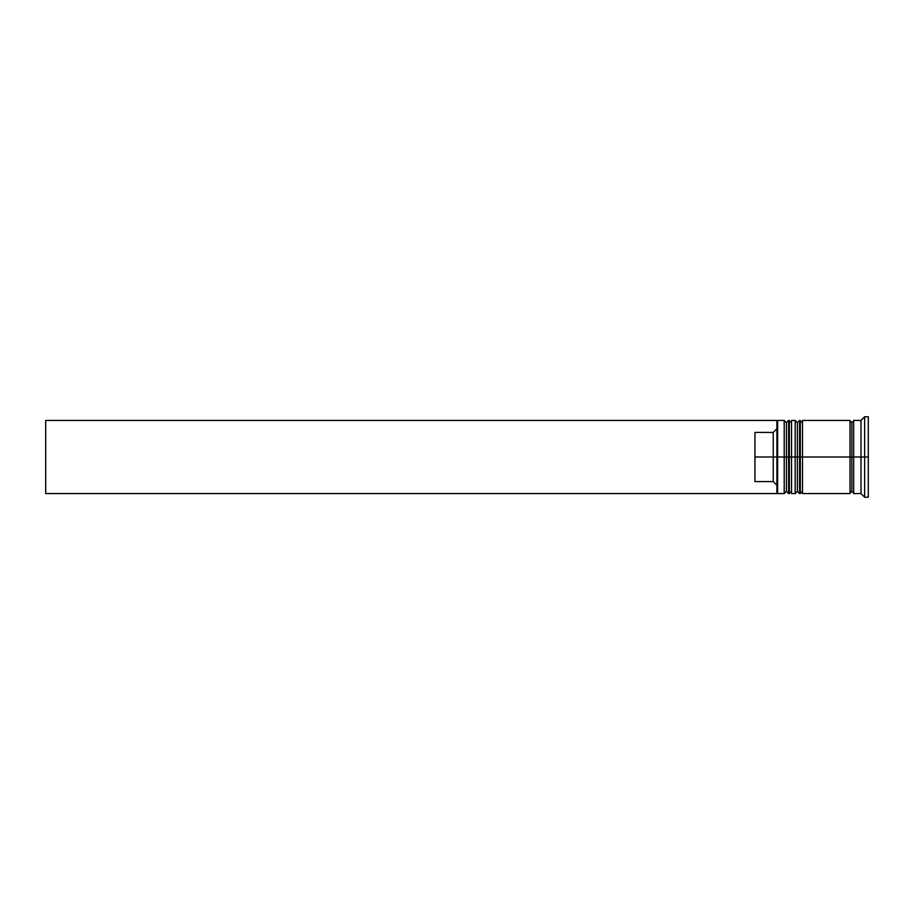 <?xml version="1.0" encoding="UTF-8"?>
<svg xmlns="http://www.w3.org/2000/svg" width="914" height="914" viewBox="0 0 914 914"><rect width="100%" height="100%" fill="white"/><g stroke="black" fill="none" stroke-linecap="round" stroke-linejoin="round"><path stroke-width="1.37" d="M786.406 457L786.406 491.366L786.406 457L786.406 491.366L786.406 457L788.599 457L784.212 457L784.212 493.56L784.212 457L776.9 457L776.9 492.646L776.9 421.354L776.9 457L773.244 457L773.244 432.413L754.964 432.413L754.964 457L777.631 457L777.631 493.56L777.631 457L784.212 457L784.212 420.44L784.212 457L786.406 457L786.406 422.634L786.406 457M791.524 491.366L789.33 493.56L789.33 457L791.524 457L789.33 457L789.33 493.56L788.599 493.56L788.599 457L788.599 493.56L786.406 491.366L784.212 493.56L777.631 493.56L776.9 492.829M789.33 457L788.599 457L789.33 457L789.33 420.44L789.33 457M791.524 422.634L788.599 420.44L788.599 457L788.599 420.44L786.406 422.634L784.212 420.44L777.631 420.44L777.631 457L777.631 420.44L776.9 421.171M797.374 457L797.374 491.366L797.374 457L797.374 491.366L797.374 457L799.567 457L795.18 457L795.18 493.56L795.18 457L791.524 457L791.524 493.56L791.524 457L795.18 457L795.18 420.44L795.18 457L797.374 457L797.374 422.634L797.374 457M802.492 491.366L800.298 493.56L800.298 457L802.492 457L800.298 457L800.298 493.56L799.567 493.56L799.567 457L799.567 493.56L797.374 491.366L795.18 493.56L791.524 493.56M800.298 457L799.567 457L800.298 457L800.298 420.44L800.298 457M802.492 422.634L799.567 420.44L799.567 457L799.567 420.44L797.374 422.634L795.18 420.44L791.524 420.44L791.524 457L791.524 420.44M850.02 493.194L851.848 491.366L851.848 457L853.676 457L851.848 457L851.848 422.634L851.848 457L802.492 457L802.492 493.56L802.492 457L851.848 457L851.848 491.366L853.676 493.194M864.644 457L860.988 457L860.988 493.56L860.988 457L853.676 457L853.676 493.56L853.676 457L860.988 457L860.988 420.44L860.988 457L864.644 457L864.644 497.216L864.644 457L868.3 457L864.644 457L864.644 416.784L864.644 457M850.02 420.44L850.02 493.56L850.02 420.44L802.492 420.44L802.492 457L802.492 420.44M868.3 497.216L868.3 457L868.3 497.216L864.644 497.216L860.988 493.56L853.676 493.56M776.9 428.723L773.244 432.413L773.244 481.587L776.9 485.277L773.244 481.587L773.244 457L754.964 457L754.964 481.587L773.244 481.587L754.964 481.587L754.964 432.413L773.244 432.413L776.9 428.723M868.3 416.784L868.3 457L868.3 416.784L864.644 416.784L860.988 420.44L853.676 420.44L853.676 457L853.676 420.44M776.9 421.354L776.9 420.44L776.9 421.354M776.9 493.56L776.9 492.646L776.9 493.56L45.7 493.56L45.7 420.44L776.9 420.44L45.7 420.44L45.7 493.56L776.9 493.56M850.02 420.806L851.848 422.634L853.676 420.806M850.02 493.56L802.492 493.56"/></g></svg>
